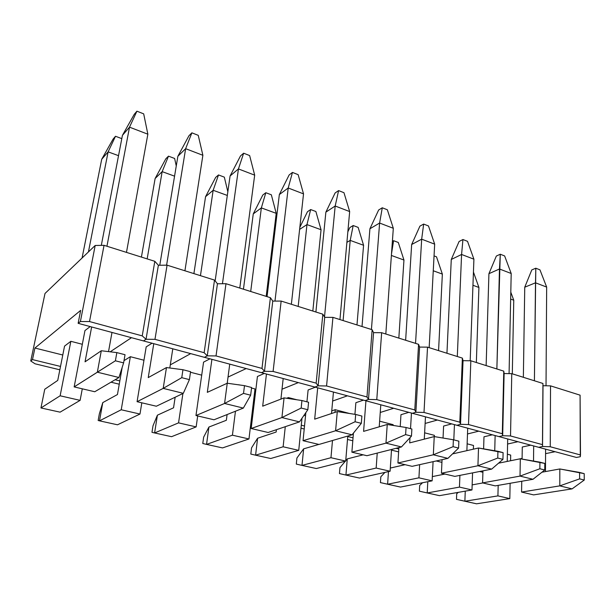 <?xml version="1.0" encoding="UTF-8"?>
<svg xmlns="http://www.w3.org/2000/svg" width="615" height="615" viewBox="0 0 615 615"><rect width="100%" height="100%" fill="white"/><g stroke="black" fill="none" stroke-linecap="round" stroke-linejoin="round"><path stroke-width="0.92" d="M479.646 471.49L482.906 472.282L479.646 471.49M507.59 444.022L517.938 441.708L507.59 444.022M538.755 447.313L542.545 446.505L543.014 385.728L550.533 385.859L550.24 446.751L580.491 454.969L580.083 395.161L550.533 385.859L543.014 385.728L542.545 446.505L538.755 447.313L576.44 457.452L580.291 456.714L576.44 457.452L538.755 447.313L542.545 446.505L542.945 383.468L511.772 373.659L510.519 435.958L542.468 444.637L542.945 383.468L511.772 373.659L504.115 373.543L511.772 373.659L510.519 435.958L502.678 435.727L504.115 373.543L502.678 435.727L498.973 436.604L502.678 435.727L504.115 373.543L503.762 371.137L470.836 360.774L468.507 424.542L502.309 433.729L503.762 371.137L470.836 360.774L463.041 360.682L470.836 360.774L468.507 424.542L460.527 424.327L463.041 360.682L460.527 424.327L456.907 425.28L460.527 424.327L463.041 360.682L462.372 358.107L427.525 347.144L424.004 412.45L459.812 422.182L462.372 358.107L427.525 347.144L419.591 347.075L427.525 347.144L424.004 412.45L415.871 412.25L419.591 347.075L415.871 412.25L412.365 413.295L415.871 412.25L419.591 347.075L418.561 344.323L381.646 332.7L376.78 399.619L414.787 409.944L418.561 344.323L381.646 332.7L373.559 332.654L381.646 332.7L376.78 399.619L368.493 399.435L373.559 332.654L368.493 399.435L365.118 400.573L368.493 399.435L373.559 332.654L372.137 329.709L332.938 317.371L326.573 385.974L366.986 396.952L372.137 329.709L332.938 317.371L324.712 317.355L332.938 317.371L326.573 385.974L318.132 385.82L324.712 317.355L318.132 385.82L314.911 387.066L318.132 385.82L324.712 317.355L322.837 314.196L281.155 301.073L273.098 371.445L316.156 383.145L322.837 314.196L281.155 301.073L272.768 301.089L281.155 301.073L273.098 371.445L264.496 371.314L272.768 301.089L264.496 371.314L261.46 372.675L264.496 371.314L272.768 301.089L270.4 297.691L225.982 283.707L216.026 355.931L261.982 368.423L270.4 297.691L225.982 283.707L217.441 283.761L225.982 283.707L216.026 355.931L207.255 355.831L217.441 283.761L207.255 355.831L204.434 357.323L207.255 355.831L217.441 283.761L214.512 280.094L167.072 265.165L154.972 339.342L204.142 352.703L214.512 280.094L167.072 265.165L158.378 265.265L167.072 265.165L154.972 339.342L146.032 339.28L158.378 265.265L146.032 339.28L143.464 340.918L146.032 339.28L158.378 265.265L154.811 261.306L104.05 245.331L89.506 321.553L142.242 335.882L154.811 261.306L104.05 245.331L95.187 245.477L45.003 293.478L30.75 360.974L35.055 363.803L59.84 369.807L35.055 363.803L30.75 360.974L32.487 359.598L30.75 360.974L45.003 293.478L95.187 245.477L104.05 245.331L89.506 321.553L80.404 321.53L95.187 245.477L80.404 321.53L78.136 323.329L80.404 321.53L89.506 321.553L142.242 335.882L154.811 261.306L158.378 265.265L146.032 339.28L143.464 340.918L538.755 447.313L542.545 446.505L542.468 444.637L510.519 435.958L502.678 435.727L498.973 436.604L538.755 447.313M555.099 451.71L545.574 453.639L555.099 451.71M522.097 458.398L510.573 460.735L510.681 455.077L507.375 454.216L510.681 455.077L510.573 460.75L522.097 458.398M580.291 456.714L580.491 454.969L550.24 446.751L542.545 446.505L542.945 383.468L542.545 446.505L550.24 446.751L550.533 385.859L580.083 395.161L580.291 456.714M522.273 447.013L530.791 445.168L522.273 447.013L522.089 459.09L522.273 447.013M456.484 499.342L456.707 493.76L458.313 492.354L456.707 493.76L456.484 499.342L476.548 503.808L509.82 498.611L510.119 483.282L509.82 498.611L497.919 495.89L509.82 498.611L476.548 503.808L464.879 501.24L497.919 495.89L464.879 501.24L456.484 499.342M472.159 484.881L482.806 482.944L472.159 484.881M512.303 373.82L513.763 300.197L510.658 299.067L513.763 300.197L512.303 373.82M498.181 485.373L497.919 495.89L498.181 485.373M465.255 491.139L464.879 501.24L465.255 491.139M510.804 292.194L513.763 300.197L510.804 292.194M584.196 473.635L579.584 472.435L579.63 478.87L584.25 480.046L584.196 473.635L559.819 468.968L559.804 485.873L521.574 492.062L521.743 481.253L521.574 492.062L533.628 494.891L521.574 492.062L559.804 485.873L579.63 478.87L584.25 480.046L584.196 473.635M541.953 472.212L559.819 468.968L559.804 485.873L579.63 478.87L579.584 472.435L559.819 468.968L541.953 472.212M545.459 471.574L545.605 449.158L545.459 471.574M546.02 385.774L546.666 287.082L535.504 282.808L534.412 380.785L535.803 268.209L539.955 269.847L546.666 287.082L546.02 385.774M533.689 445.944L533.52 461.058L533.689 445.944M531.791 269.924L535.803 268.209L539.955 269.847L546.666 287.082L535.504 282.808L535.803 268.209L531.791 269.924L524.749 287.205L535.504 282.808L524.749 287.205L523.357 377.303L524.749 287.205L531.791 269.924M533.628 494.891L572.073 488.887L559.804 485.873L572.073 488.887L533.628 494.891M572.073 488.887L584.25 480.046L572.073 488.887M544.798 463.426L539.916 462.165L539.862 468.753L544.752 469.998L544.798 463.426L520.305 458.782L520.029 476.095L482.583 482.898L482.944 470.844L482.583 482.898L495.283 485.881L482.583 482.898L520.029 476.095L539.862 468.753L544.752 469.998L544.798 463.426M498.511 463.195L520.305 458.782L520.029 476.095L539.862 468.753L539.916 462.165L520.305 458.782L498.511 463.195M507.221 461.435L507.698 438.949L507.221 461.435M509.074 373.62L511.196 273.49L499.472 268.993L496.866 368.969L500.279 254.226L504.631 255.94L511.196 273.49L509.074 373.62M495.137 435.566L494.737 450.749L495.137 435.566M496.343 256.048L500.279 254.226L504.631 255.94L511.196 273.49L499.472 268.993L500.279 254.226L496.343 256.048L488.925 273.683L499.472 268.993L488.925 273.683L486.134 365.587L488.925 273.683L496.343 256.048M483.613 448.865L483.982 436.811L492.315 434.813L483.982 436.811L483.613 448.865M495.283 485.881L532.997 479.285L520.029 476.095L532.997 479.285L495.283 485.881M532.997 479.285L544.752 469.998L532.997 479.285M503.093 452.625L497.919 451.287L497.75 458.044L502.939 459.367L503.093 452.625L478.508 448.004L477.94 465.747L441.432 473.219L442.054 459.666L441.432 473.219L454.846 476.379L441.432 473.219L477.94 465.747L497.75 458.044L502.939 459.367L503.093 452.625M453.232 453.755L478.508 448.004L477.94 465.747L497.75 458.044L497.919 451.287L478.508 448.004L453.232 453.755L453.255 453.217L453.232 453.755M466.885 450.649L467.707 428.186L466.885 450.649M470.183 360.767L473.911 259.192L461.581 254.464L457.306 356.516L461.581 254.464L462.941 239.527L467.523 241.334L473.911 259.192L470.183 360.767M454.447 424.619L453.809 439.863L454.447 424.619M459.098 241.472L462.941 239.527L467.523 241.334L473.911 259.192L461.581 254.464L462.941 239.527L459.098 241.472L451.272 259.469L461.581 254.464L451.272 259.469L446.951 353.256L451.272 259.469L459.098 241.472M443.046 438.049L443.599 426.057L451.725 423.889L443.599 426.057L443.046 438.049M454.846 476.379L491.669 469.122L477.94 465.747L491.669 469.122L454.846 476.379M491.669 469.122L502.939 459.367L491.669 469.122M458.867 441.178L453.378 439.756L453.086 446.682L458.59 448.081L458.867 441.178L453.378 439.756L434.236 436.589L433.337 454.785L397.928 463.003L398.897 447.589L397.928 463.003L412.119 466.331L397.928 463.003L433.337 454.785L453.086 446.682L458.59 448.081L458.867 441.178M409.698 442.885L434.236 436.589L433.337 454.785L453.086 446.682L453.378 439.756L434.236 436.589L409.698 442.885L410.005 437.688L409.698 442.885M424.288 439.141L425.472 416.824L424.288 439.141M429.162 347.66L434.674 244.155L421.675 239.174L415.548 343.37L421.675 239.174L423.658 224.068L428.486 225.966L434.674 244.155L429.162 347.66M411.458 413.049L410.536 428.655L411.458 413.049M419.914 226.136L423.658 224.068L428.486 225.966L434.674 244.155L421.675 239.174L423.658 224.068L419.914 226.136L411.658 244.516L421.675 239.174L411.658 244.516L405.639 340.256L411.658 244.516L419.914 226.136M400.219 426.564L400.965 414.702L408.844 412.342L400.965 414.702L400.219 426.564M412.119 466.331L447.897 458.367L433.337 454.785L447.897 458.367L412.119 466.331M447.897 458.367L458.59 448.081L447.897 458.367M411.889 429.009L406.054 427.494L405.623 434.613L411.473 436.104L411.889 429.009L406.054 427.494L387.242 424.481L385.974 443.146L351.88 452.179L353.417 433.137L351.88 452.179L366.909 455.707L351.88 452.179L385.974 443.146L405.623 434.613L411.473 436.104L411.889 429.009M363.596 431.369L387.242 424.481L385.974 443.146L405.623 434.613L406.054 427.494L387.242 424.481L363.596 431.369L365.948 400.796L363.596 431.369M379.232 426.81L380.793 404.793L379.232 426.81M385.813 334.014L393.316 228.296L379.609 223.037L371.429 329.486L379.609 223.037L382.276 207.778L387.358 209.776L393.316 228.296L385.813 334.014M378.648 209.992L382.276 207.778L387.358 209.776L393.316 228.296L379.609 223.037L382.276 207.778L378.648 209.992L369.915 228.765L379.609 223.037L369.915 228.765L362.02 326.527L369.915 228.765L378.648 209.992M354.932 414.333L355.87 402.702L363.465 400.127L355.87 402.702L354.932 414.333M366.909 455.707L401.441 446.944L385.974 443.146L401.441 446.944L366.909 455.707M401.441 446.944L411.473 436.104L401.441 446.944M361.889 416.063L355.67 414.449L355.086 421.759L361.32 423.343L361.889 416.063L355.67 414.449L337.281 411.596L335.598 430.761L303.049 440.701L305.855 412.611L303.049 440.701L318.993 444.445L303.049 440.701L335.598 430.761L355.086 421.759L361.32 423.343L361.889 416.063M314.68 419.153L337.281 411.596L335.598 430.761L355.086 421.759L355.67 414.449L337.281 411.596L314.68 419.153L317.694 387.811L314.68 419.153M331.516 413.526L333.445 392.047L331.516 413.526M339.957 319.577L349.666 211.56L335.183 206.01L324.505 317.009L335.183 206.01L338.604 190.589L343.97 192.703L349.666 211.56L339.957 319.577M335.121 192.956L338.604 190.589L343.97 192.703L349.666 211.56L335.183 206.01L338.604 190.589L335.121 192.956L325.873 212.137L335.183 206.01L325.873 212.137L315.902 312.005L325.873 212.137L335.121 192.956M306.931 401.826L308.115 389.979L315.364 387.181L308.115 389.979L306.931 401.826M318.993 444.445L352.064 434.805L335.598 430.761L352.064 434.805L318.993 444.445M352.064 434.805L361.32 423.343L352.064 434.805M308.576 402.248L301.934 400.534L301.173 408.045L307.831 409.736L308.576 402.248L301.934 400.534L284.061 397.874L281.916 417.562L251.174 428.509L257.431 376.488L264.289 373.436L257.431 376.488L251.174 428.509L268.117 432.491L251.174 428.509L281.916 417.562L301.173 408.045L307.831 409.736L308.576 402.248M262.69 406.177L284.061 397.874L281.916 417.562L301.173 408.045L301.934 400.534L284.061 397.874L262.69 406.177L266.449 374.02L262.69 406.177M280.924 399.097L283.192 378.525L280.924 399.097M291.364 304.287L303.526 193.879L288.204 187.998L274.974 301.089L288.204 187.998L292.463 172.423L298.144 174.66L303.526 193.879L291.364 304.287M289.142 174.96L292.463 172.423L298.144 174.66L303.526 193.879L288.204 187.998L292.463 172.423L289.142 174.96L279.333 194.571L288.204 187.998L279.333 194.571L267.048 296.63L279.333 194.571L289.142 174.96M268.117 432.491L299.474 421.882L281.916 417.562L299.474 421.882L268.117 432.491M299.474 421.882L307.831 409.736L299.474 421.882M251.596 387.496L244.493 385.659L243.525 393.385L250.659 395.199L251.596 387.496L244.493 385.659L227.25 383.23L224.575 403.471L195.962 415.532L203.565 362.143L209.953 358.814L203.565 362.143L195.962 415.532L214.012 419.776L195.962 415.532L224.575 403.471L243.525 393.385L250.659 395.199L251.596 387.496M207.317 392.347L227.25 383.23L224.575 403.471L243.525 393.385L244.493 385.659L227.25 383.23L207.317 392.347L211.914 359.337L207.317 392.347M227.219 383.237L229.741 364.142L227.219 383.237M239.781 288.051L254.679 175.152L238.443 168.925L222.446 283.73L238.443 168.925L243.64 153.204L249.644 155.572L254.679 175.152L239.781 288.051M240.496 155.926L243.64 153.204L249.644 155.572L254.679 175.152L238.443 168.925L243.64 153.204L240.496 155.926L230.087 175.982L238.443 168.925L230.087 175.982L215.142 280.886L230.087 175.982L240.496 155.926M214.012 419.776L243.34 408.083L224.575 403.471L243.34 408.083L214.012 419.776M243.34 408.083L250.659 395.199L243.34 408.083M190.565 371.691L182.955 369.723L181.756 377.671L189.405 379.616L190.565 371.691L182.955 369.723L166.465 367.562L163.198 388.388L137.076 401.695L146.193 346.86L152.043 343.224L146.193 346.86L137.076 401.695L156.341 406.223L137.076 401.695L163.198 388.388L181.756 377.671L189.405 379.616L190.565 371.691M148.238 377.595L166.465 367.562L163.198 388.388L181.756 377.671L182.955 369.723L166.465 367.562L148.238 377.595L153.773 343.693L148.238 377.595M169.809 368.001L172.792 348.813L169.809 368.001M184.923 270.785L202.881 155.295L185.638 148.684L166.603 265.173L185.638 148.684L191.88 132.832L198.253 135.338L202.881 155.295L184.923 270.785M188.951 135.754L191.88 132.832L198.253 135.338L202.881 155.295L185.638 148.684L191.88 132.832L188.951 135.754L177.873 156.272L185.638 148.684L177.873 156.272L159.762 265.25L177.873 156.272L188.951 135.754M156.341 406.223L183.308 393.331L163.198 388.388L183.308 393.331L156.341 406.223M183.308 393.331L189.405 379.616L183.308 393.331M125.037 354.724L116.85 352.603L115.397 360.797L123.615 362.888L125.037 354.724L116.85 352.603L101.29 350.758L97.347 372.198L74.154 386.904L84.962 330.555L90.19 326.58L84.962 330.555L74.154 386.904L94.756 391.747L74.154 386.904L115.397 360.797L123.615 362.888L125.037 354.724M85.047 361.812L101.29 350.758L97.347 372.198L115.397 360.797L116.85 352.603L101.29 350.758L85.047 361.812L91.65 326.972L85.047 361.812M108.524 351.611L111.992 332.446L108.524 351.611M126.475 252.388L147.854 134.193L129.511 127.167L106.949 246.246L129.511 127.167L136.914 111.192L143.687 113.86L147.854 134.193L126.475 252.388M134.231 114.336L136.914 111.192L143.687 113.86L147.854 134.193L129.511 127.167L136.914 111.192L134.231 114.336L122.431 135.346L129.511 127.167L122.431 135.346L101.314 245.377L122.431 135.346L134.231 114.336M94.756 391.747L118.941 377.502L97.347 372.198L118.941 377.502L94.756 391.747M118.941 377.502L123.615 362.888L118.941 377.502M419.384 491.177L419.691 485.473L422.543 482.737L419.691 485.473L419.384 491.177L439.479 495.652L471.982 489.963L472.566 472.889L471.982 489.963L459.459 487.095L471.982 489.963L439.479 495.652L427.217 492.953L459.459 487.095L427.217 492.953L419.384 491.177M432.345 476.602L444.952 474.05L432.345 476.602M473.381 449.173L473.504 445.46L467.139 443.807L473.504 445.46L473.381 449.173M476.348 362.504L478.916 287.459L472.958 285.275L478.916 287.459L476.348 362.504M459.912 475.38L459.459 487.095L459.912 475.38M427.794 481.699L427.217 492.953L427.794 481.699M473.442 272.045L478.916 287.459L473.442 272.045M380.424 482.598L380.823 476.779L384.952 472.382L380.823 476.779L380.424 482.598L400.511 487.072L432.13 480.845L433.083 461.665L432.13 480.845L418.93 477.832L432.13 480.845L400.511 487.072L387.619 484.236L418.93 477.832L387.619 484.236L380.424 482.598M390.31 468.053L405.116 464.686L390.31 468.053M434.044 255.894L436.496 256.816L442.354 274.09L433.252 270.761L442.354 274.09L438.572 350.619L442.354 274.09L436.496 256.816L434.044 255.894M434.321 436.604L434.382 435.335L424.627 432.814L434.382 435.335L434.321 436.604M419.645 464.656L418.93 477.832L419.645 464.656M388.457 471.605L387.619 484.236L388.457 471.605M339.449 473.581L339.957 467.631L345.353 461.173L339.957 467.631L339.449 473.581L345.938 475.064L359.514 478.055L390.102 471.236L391.532 449.465L390.102 471.236L376.165 468.053L390.102 471.236L359.514 478.055L345.938 475.064L376.165 468.053L345.938 475.064L339.449 473.581M347.267 458.898L363.142 454.823L347.267 458.898L345.938 475.064L347.267 458.898L345.738 460.72L347.267 458.898M393.585 240.703L398.297 242.471L403.955 260.045L391.386 255.448L403.955 260.045L398.835 338.112L403.955 260.045L398.297 242.471L393.585 240.703L391.501 253.864L393.585 240.703L392.393 241.364L393.585 240.703M393.108 425.419L393.154 424.673L379.632 421.175L393.154 424.673L393.108 425.419M377.226 453.094L376.165 468.053L377.226 453.094M296.307 464.087L296.922 457.998L303.633 448.85L318.854 444.414L303.633 448.85L301.988 465.394L316.31 468.545L345.707 461.089L347.775 436.058L345.707 461.089L330.962 457.714L345.707 461.089L316.31 468.545L301.988 465.394L330.962 457.714L301.988 465.394L296.307 464.087L296.922 457.998L303.633 448.85L301.988 465.394L296.307 464.087M353.187 225.528L358.145 227.389L363.58 245.277L350.212 240.396L343.108 320.569L350.212 240.396L346.898 242.348L350.212 240.396L353.187 225.528L350.212 240.396L363.58 245.277L356.977 324.935L363.58 245.277L358.145 227.389L353.187 225.528L349.858 227.558L353.187 225.528M349.643 413.518L335.221 409.69L334.983 412.365L335.221 409.69L349.643 413.518M332.492 440.517L330.962 457.714L332.492 440.517M347.844 231.824L349.858 227.558L347.844 231.824M250.812 454.078L251.558 447.843L257.585 438.249L276.135 432.045L276.396 429.693L276.135 432.045L257.585 438.249L255.594 455.185L270.723 458.513L298.736 450.349L301.988 418.231L298.736 450.349L283.131 446.782L298.736 450.349L270.723 458.513L255.594 455.185L283.131 446.782L255.594 455.185L250.812 454.078L251.558 447.843L257.585 438.249L255.594 455.185L250.812 454.078M310.66 209.554L315.879 211.514L321.053 229.733L306.97 224.583L298.183 306.431L306.97 224.583L299.613 229.418L306.97 224.583L310.66 209.554L306.97 224.583L321.053 229.733L312.827 311.044L321.053 229.733L315.879 211.514L310.66 209.554L307.469 211.721L310.66 209.554M288.404 397.582L288.304 398.505L288.404 397.582L296.945 399.788L288.404 397.582L286.651 398.259L288.404 397.582M285.283 426.679L283.131 446.782L285.283 426.679M299.843 227.35L307.469 211.721L299.843 227.35M202.773 443.5L203.657 437.127L208.916 427.048L226.351 420.276L227.096 414.556L226.351 420.276L208.916 427.048L206.548 444.391L222.545 447.912L248.967 438.972L255.01 388.949L251.527 388.042L255.01 388.949L248.967 438.972L232.416 435.182L248.967 438.972L222.545 447.912L206.548 444.391L232.416 435.182L206.548 444.391L202.773 443.5L203.657 437.127L208.916 427.048L206.548 444.391L202.773 443.5M243.448 289.204L253.265 213.889L243.448 289.204M265.826 192.718L271.338 194.786L276.22 213.336L261.352 207.901L250.705 291.487L261.352 207.901L253.265 213.889L262.789 195.032L265.826 192.718L261.352 207.901L253.265 213.889L262.789 195.032L265.826 192.718L271.338 194.786L276.22 213.336L261.352 207.901L265.826 192.718M266.195 296.361L276.22 213.336L266.195 296.361M238.835 384.759L239.681 384.982L238.835 384.759M235.46 411.227L232.416 435.182L235.46 411.227M151.974 432.322L153.004 425.788L157.402 415.187L173.553 407.799L175.152 397.229L173.553 407.799L157.402 415.187L154.603 432.96L171.554 436.688L196.147 426.895L197.699 415.94L196.147 426.895L178.55 422.866L196.147 426.895L171.554 436.688L154.603 432.96L178.55 422.866L154.603 432.96L151.974 432.322L153.004 425.788L157.402 415.187L154.603 432.96L151.974 432.322M193.894 273.606L205.556 196.692L193.894 273.606M218.51 174.944L224.321 177.135L227.842 191.734L224.321 177.135L218.51 174.944L213.159 190.273L200.452 275.674L213.159 190.273L205.556 196.692L215.65 177.42L218.51 174.944L215.65 177.42L205.556 196.692L213.159 190.273L218.51 174.944M227.312 195.447L213.159 190.273L227.312 195.447M182.916 393.515L178.55 422.866L182.916 393.515M98.162 420.476L99.361 413.78L102.774 402.61L117.45 394.538L122.193 367.332L117.45 394.538L102.774 402.61L99.499 420.837L117.496 424.796L139.974 414.049L141.819 402.81L139.974 414.049L121.232 409.767L139.974 414.049L117.496 424.796L99.499 420.837L121.232 409.767L99.499 420.837L98.162 420.476L99.361 413.78L102.774 402.61L99.499 420.837L98.162 420.476M141.419 257.093L155.118 178.511L141.419 257.093M168.479 156.156L174.637 158.47L176.259 165.981L174.637 158.47L168.479 156.156L162.16 171.631L147.162 258.9L162.16 171.631L155.118 178.511L165.819 158.808L168.479 156.156L165.819 158.808L155.118 178.511L162.16 171.631L168.479 156.156M174.568 176.167L162.16 171.631L174.568 176.167M130.357 356.7L121.232 409.767L130.357 356.7L143.972 360.229L130.357 356.7L124.007 360.644L130.357 356.7M44.749 389.257L57.733 380.416L64.552 346.107L57.733 380.416L44.749 389.257L40.951 407.953L60.086 412.158L80.119 400.365L82.295 388.818L80.119 400.365L60.132 395.791L80.119 400.365L60.086 412.158L40.951 407.953L60.132 395.791L40.951 407.953L44.749 389.257M82.072 258.023L101.713 159.262L82.072 258.023M115.505 136.269L121.801 138.629L115.505 136.269L108.117 151.867L88.429 251.942L108.117 151.867L101.713 159.262L113.075 139.113L115.505 136.269L113.075 139.113L101.713 159.262L108.117 151.867L115.505 136.269M118.526 155.672L108.117 151.867L118.526 155.672M70.848 341.31L60.132 395.791L70.848 341.31L82.333 344.285L70.848 341.31L64.552 346.107L70.848 341.31M436.204 460.966L441.931 462.357L436.204 460.966M467.5 433.967L478.762 431.161L467.5 433.967M398.812 449.004L396.014 448.32L398.812 449.004M391.486 450.134L398.628 451.864L391.486 450.134M425.126 423.451L437.411 420.037L425.126 423.451M498.973 436.604L502.678 435.727L502.309 433.729L468.507 424.542L460.527 424.327L456.907 425.28L498.973 436.604M502.309 433.729L503.762 371.137L504.115 373.543L502.678 435.727L502.309 433.729M353.033 437.834L347.736 436.542L353.033 437.834M347.49 439.479L352.802 440.763L347.49 439.479M380.247 412.465L393.708 408.268L380.247 412.465M456.907 425.28L460.527 424.327L459.812 422.182L424.004 412.45L415.871 412.25L412.365 413.295L456.907 425.28M459.812 422.182L462.372 358.107L463.041 360.682L460.527 424.327L459.812 422.182M304.517 425.987L301.281 425.203L304.517 425.987M300.973 428.217L304.217 429.001L300.973 428.217M332.638 401.041L347.429 395.814L332.638 401.041M412.365 413.295L415.871 412.25L414.787 409.944L376.78 399.619L368.493 399.435L365.118 400.573L412.365 413.295M331.754 410.858L335.221 409.69L331.754 410.858M414.787 409.944L418.561 344.323L419.591 347.075L415.871 412.25L414.787 409.944M305.532 415.786L303.941 415.386L305.532 415.786M252.988 413.411L252.081 413.195L252.988 413.411M251.712 416.278L252.619 416.501L251.712 416.278M253.595 400.703L254.564 400.304L253.595 400.703M282.016 389.203L298.344 382.599L282.016 389.203M365.118 400.573L368.493 399.435L366.986 396.952L326.573 385.974L318.132 385.82L314.911 387.066L365.118 400.573M366.986 396.952L372.137 329.709L373.559 332.654L368.493 399.435L366.986 396.952M254.249 402.948L253.349 402.717L254.249 402.948M228.034 377.072L246.192 368.57L228.034 377.072M314.911 387.066L318.132 385.82L316.156 383.145L273.098 371.445L264.496 371.314L261.46 372.675L314.911 387.066M316.156 383.145L322.837 314.196L324.712 317.355L318.132 385.82L316.156 383.145M174.445 397.567L175.083 397.721L174.445 397.567M170.301 364.872L190.688 353.625L170.301 364.872M261.46 372.675L264.496 371.314L261.982 368.423L216.026 355.931L207.255 355.831L204.434 357.323L261.46 372.675M190.481 372.252L201.712 375.158L190.481 372.252M261.982 368.423L270.4 297.691L272.768 301.089L264.496 371.314L261.982 368.423M119.825 380.916L115.105 379.763L119.825 380.916M110.977 382.192L119.256 384.198L110.977 382.192M110.193 351.811L131.479 337.689L110.193 351.811M204.434 357.323L207.255 355.831L204.142 352.703L154.972 339.342L146.032 339.28L142.242 335.882L146.032 339.28L143.464 340.918L204.434 357.323M204.142 352.703L214.512 280.094L217.441 283.761L207.255 355.831L204.142 352.703M60.508 366.432L32.487 359.598L34.924 348.036L80.657 310.391L78.136 323.329L143.464 340.918L78.136 323.329L80.657 310.391L34.924 348.036L62.784 355.009L34.924 348.036L32.487 359.598L60.508 366.432"/></g></svg>

